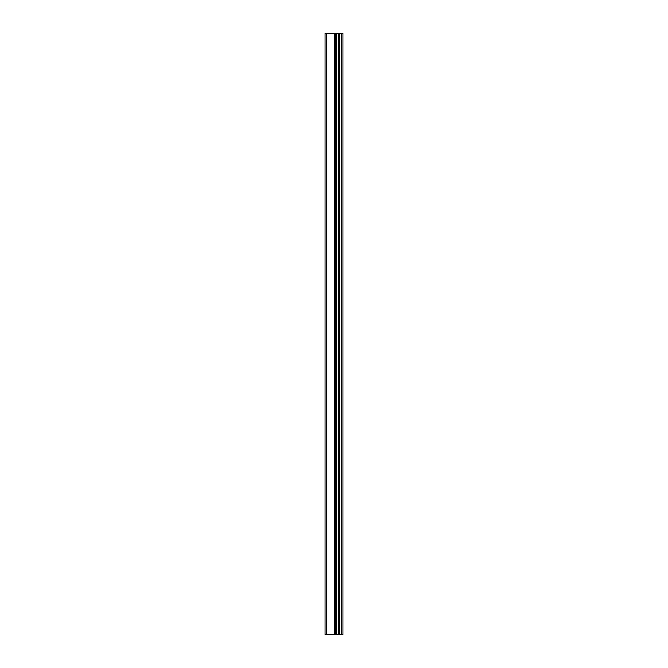 <?xml version="1.0" encoding="UTF-8"?>
<svg xmlns="http://www.w3.org/2000/svg" width="668" height="668" viewBox="0 0 668 668"><rect width="100%" height="100%" fill="white"/><g stroke="black" fill="none" stroke-linecap="round" stroke-linejoin="round"><path stroke-width="1" d="M325.091 634.6L335.027 634.6L335.027 33.4L325.091 33.4L325.091 634.6M335.027 634.6L342.909 634.6L342.909 33.4L335.027 33.4M341.599 634.6L341.599 33.4M338.3 634.6L338.3 33.4M336.179 634.6L336.179 33.4M326.209 634.6L326.209 33.4M339.77 634.6L339.77 33.4M339.453 634.6L339.453 33.4M338.484 634.6L338.484 33.4M336.004 634.6L336.004 33.4M334.718 634.6L334.718 33.4"/></g></svg>
